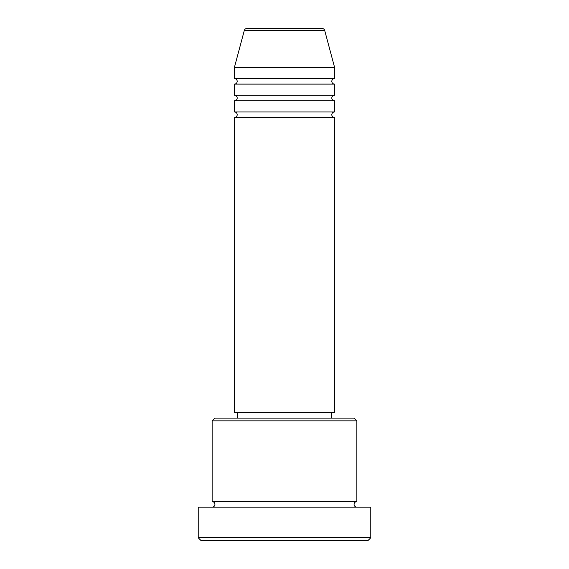 <?xml version="1.0" encoding="UTF-8"?>
<svg xmlns="http://www.w3.org/2000/svg" width="569" height="569" viewBox="0 0 569 569"><rect width="100%" height="100%" fill="white"/><g stroke="black" fill="none" stroke-linecap="round" stroke-linejoin="round"><path stroke-width="0.85" d="M324.707 30.513L244.293 30.513A2.781 2.781 0 0 1 246.982 28.45L322.018 28.45A2.781 2.781 0 0 1 324.707 30.513L334.593 67.412L234.407 67.412L234.407 78.543A2.781 2.781 0 0 1 237.188 81.331A2.781 2.781 0 0 1 234.407 84.112L234.407 95.243A2.781 2.781 0 0 1 237.188 98.032A2.781 2.781 0 0 1 234.407 100.813L234.407 111.944A2.781 2.781 0 0 1 237.188 114.725A2.781 2.781 0 0 1 234.407 117.513L234.407 412.525L334.593 412.525L334.593 117.513L234.407 117.513M334.593 67.412L334.593 78.543A2.781 2.781 0 0 0 331.812 81.331A2.781 2.781 0 0 0 334.593 84.112L334.593 95.243A2.781 2.781 0 0 0 331.812 98.032A2.781 2.781 0 0 0 334.593 100.813L334.593 111.944A2.781 2.781 0 0 0 331.812 114.725A2.781 2.781 0 0 0 334.593 117.513M212.137 420.875L214.918 418.094L354.082 418.094L356.863 420.875L212.137 420.875L212.137 501.588A2.781 2.781 0 0 1 214.918 504.369A2.781 2.781 0 0 1 212.137 507.15M367.994 540.55L201.006 540.55L198.225 537.769L370.775 537.769L367.994 540.55M356.863 420.875L356.863 501.588A2.781 2.781 0 0 0 354.082 504.369A2.781 2.781 0 0 0 356.863 507.15M334.593 100.813L234.407 100.813M334.593 111.944L234.407 111.944M237.188 412.525L237.188 418.094M331.812 412.525L331.812 418.094M356.863 501.588L212.137 501.588M370.775 537.769L370.775 507.15L198.225 507.15L198.225 537.769M244.293 30.513L234.407 67.412M334.593 78.543L234.407 78.543M334.593 84.112L234.407 84.112M334.593 95.243L234.407 95.243"/></g></svg>
